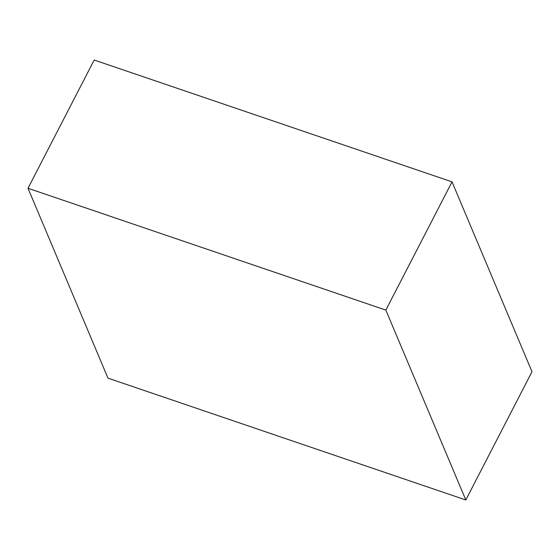<?xml version="1.0" encoding="UTF-8"?>
<svg xmlns="http://www.w3.org/2000/svg" width="560" height="560" viewBox="0 0 560 560"><rect width="100%" height="100%" fill="white"/><g stroke="black" fill="none" stroke-linecap="round" stroke-linejoin="round"><path stroke-width="0.84" d="M452.032 181.86L94.192 60.025L28 188.265L107.968 378.14L465.808 499.975L532 371.735L452.032 181.86L385.84 310.1L28 188.265M465.808 499.975L385.84 310.1"/></g></svg>
